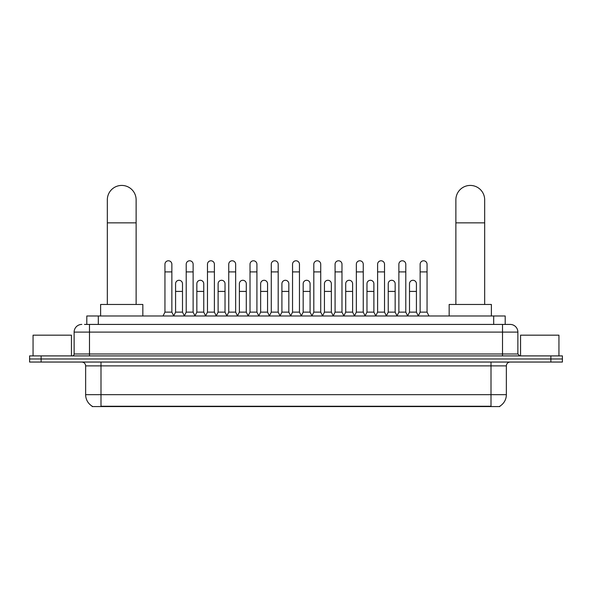<?xml version="1.0" encoding="UTF-8"?>
<svg xmlns="http://www.w3.org/2000/svg" width="592" height="592" viewBox="0 0 592 592"><rect width="100%" height="100%" fill="white"/><g stroke="black" fill="none" stroke-linecap="round" stroke-linejoin="round"><path stroke-width="0.89" d="M86.802 324.423L86.802 315.98L505.198 315.98L505.198 324.423M499.833 406.193L499.833 406.571L92.167 406.571L92.167 406.193M92.285 406.26A13.438 13.438 0 0 1 85.64 394.672L100.995 394.672L100.995 406.26L491.005 406.26L491.005 394.672L506.36 394.672L506.36 365.886A3.841 3.841 0 0 1 510.193 362.045M85.64 394.672L85.64 365.886C85.418 363.547 84.138 362.274 81.807 362.045M499.715 406.26A13.438 13.438 0 0 0 506.36 394.672M41.114 355.903L562.4 355.903L562.4 358.974L29.6 358.974L29.6 362.045L41.114 362.045L41.114 358.974L29.6 358.974L29.6 355.903L41.114 355.903L41.114 358.974L562.4 358.974L562.4 362.045L41.114 362.045M84.671 324.423L510.193 324.423A7.674 7.674 0 0 1 517.874 332.105L517.874 353.979L519.791 355.903M84.493 324.423L89.481 324.423L89.481 332.105L74.126 332.105L74.126 353.979A1.917 1.917 0 0 1 72.209 355.903M81.807 324.423A7.674 7.674 0 0 0 74.126 332.105M517.874 332.105L502.519 332.105L502.519 324.423L510.193 324.423M71.44 355.903L71.44 335.176L33.056 335.176L33.056 355.903M558.944 355.903L558.944 335.176L520.56 335.176L520.56 355.903M107.33 304.466L107.33 199.822A14.393 14.393 0 0 1 121.73 185.429A14.393 14.393 0 0 1 136.123 199.822A14.393 14.393 0 0 0 121.73 185.429M136.123 304.466L136.123 199.822M142.842 315.98L142.842 304.466L100.618 304.466L100.618 315.98M455.877 304.466L455.877 199.822A14.393 14.393 0 0 1 470.27 185.429A14.393 14.393 0 0 1 484.67 199.822A14.393 14.393 0 0 0 470.27 185.429M484.67 304.466L484.67 199.822M491.382 315.98L491.382 304.466L449.158 304.466L449.158 315.98M163.029 315.98L164.946 312.139L171.858 312.139L173.782 315.98M171.858 312.139L171.858 264.232A3.456 3.456 0 0 0 168.402 260.783A3.456 3.456 0 0 1 168.624 260.791M164.946 312.139L164.946 271.913L171.858 271.913M164.946 271.913L164.946 264.232A3.456 3.456 0 0 1 168.402 260.783M184.297 315.98L186.214 312.139L193.125 312.139L195.042 315.98M193.125 312.139L193.125 264.232A3.456 3.456 0 0 0 189.669 260.783A3.456 3.456 0 0 1 189.884 260.791M186.214 312.139L186.214 271.913L193.125 271.913M186.214 271.913L186.214 264.232A3.456 3.456 0 0 1 189.669 260.783M205.565 315.98L207.481 312.139L214.393 312.139L216.309 315.98M214.393 312.139L214.393 264.232A3.456 3.456 0 0 0 210.937 260.783A3.456 3.456 0 0 1 211.152 260.791M207.481 312.139L207.481 271.913L214.393 271.913M207.481 271.913L207.481 264.232A3.456 3.456 0 0 1 210.937 260.783M226.825 315.98L228.749 312.139L235.66 312.139L237.577 315.98M235.66 312.139L235.66 264.232A3.456 3.456 0 0 0 232.205 260.783A3.456 3.456 0 0 1 232.419 260.791M228.749 312.139L228.749 271.913L235.66 271.913M228.749 271.913L228.749 264.232A3.456 3.456 0 0 1 232.205 260.783M248.092 315.98L250.016 312.139L256.921 312.139L258.845 315.98M256.921 312.139L256.921 264.232A3.456 3.456 0 0 0 253.465 260.783A3.456 3.456 0 0 1 253.687 260.791M250.016 312.139L250.016 271.913L256.921 271.913M250.016 271.913L250.016 264.232A3.456 3.456 0 0 1 253.465 260.783M269.36 315.98L271.277 312.139L278.188 312.139L280.105 315.98M278.188 312.139L278.188 264.232A3.456 3.456 0 0 0 274.732 260.783A3.456 3.456 0 0 1 274.954 260.791M271.277 312.139L271.277 271.913L278.188 271.913M271.277 271.913L271.277 264.232A3.456 3.456 0 0 1 274.732 260.783M290.628 315.98L292.544 312.139L299.456 312.139L301.372 315.98M299.456 312.139L299.456 264.232A3.456 3.456 0 0 0 296 260.783A3.456 3.456 0 0 1 296.215 260.791M292.544 312.139L292.544 271.913L299.456 271.913M292.544 271.913L292.544 264.232A3.456 3.456 0 0 1 296 260.783M311.895 315.98L313.812 312.139L320.723 312.139L322.64 315.98M320.723 312.139L320.723 264.232A3.456 3.456 0 0 0 317.268 260.783A3.456 3.456 0 0 1 317.482 260.791M313.812 312.139L313.812 271.913L320.723 271.913M313.812 271.913L313.812 264.232A3.456 3.456 0 0 1 317.268 260.783M333.155 315.98L335.079 312.139L341.984 312.139L343.908 315.98M341.984 312.139L341.984 264.232A3.456 3.456 0 0 0 338.535 260.783A3.456 3.456 0 0 1 338.75 260.791M335.079 312.139L335.079 271.913L341.984 271.913M335.079 271.913L335.079 264.232A3.456 3.456 0 0 1 338.535 260.783M354.423 315.98L356.34 312.139L363.251 312.139L365.175 315.98M363.251 312.139L363.251 264.232A3.456 3.456 0 0 0 359.795 260.783A3.456 3.456 0 0 1 360.017 260.791M356.34 312.139L356.34 271.913L363.251 271.913M356.34 271.913L356.34 264.232A3.456 3.456 0 0 1 359.795 260.783M375.691 315.98L377.607 312.139L384.519 312.139L386.435 315.98M384.519 312.139L384.519 264.232A3.456 3.456 0 0 0 381.063 260.783A3.456 3.456 0 0 1 381.278 260.791M377.607 312.139L377.607 271.913L384.519 271.913M377.607 271.913L377.607 264.232A3.456 3.456 0 0 1 381.063 260.783M396.958 315.98L398.875 312.139L405.786 312.139L407.703 315.98M405.786 312.139L405.786 264.232A3.456 3.456 0 0 0 402.331 260.783A3.456 3.456 0 0 1 402.545 260.791M398.875 312.139L398.875 271.913L405.786 271.913M398.875 271.913L398.875 264.232A3.456 3.456 0 0 1 402.331 260.783M418.218 315.98L420.142 312.139L427.054 312.139L428.971 315.98M427.054 312.139L427.054 264.232A3.456 3.456 0 0 0 423.598 260.783A3.456 3.456 0 0 1 423.813 260.791M420.142 312.139L420.142 271.913L427.054 271.913M420.142 271.913L420.142 264.232A3.456 3.456 0 0 1 423.598 260.783M173.722 315.862L175.58 312.139L182.491 312.139L184.356 315.862M182.491 312.139L182.491 283.738A3.456 3.456 0 0 0 179.258 280.29A3.456 3.456 0 0 1 182.491 283.738M175.58 312.139L175.58 291.412L182.491 291.412M175.58 291.412L175.58 283.738A3.456 3.456 0 0 1 179.258 280.29M194.99 315.862L196.847 312.139L203.759 312.139L205.616 315.862M203.759 312.139L203.759 283.738A3.456 3.456 0 0 0 200.518 280.29A3.456 3.456 0 0 1 203.759 283.738M196.847 312.139L196.847 291.412L203.759 291.412M196.847 291.412L196.847 283.738A3.456 3.456 0 0 1 200.518 280.29M216.25 315.862L218.115 312.139L225.027 312.139L226.884 315.862M225.027 312.139L225.027 283.738A3.456 3.456 0 0 0 221.785 280.29A3.456 3.456 0 0 1 225.027 283.738M218.115 312.139L218.115 291.412L225.027 291.412M218.115 291.412L218.115 283.738A3.456 3.456 0 0 1 221.785 280.29M237.518 315.862L239.383 312.139L246.287 312.139L248.152 315.862M246.287 312.139L246.287 283.738A3.456 3.456 0 0 0 243.053 280.29A3.456 3.456 0 0 1 246.287 283.738M239.383 312.139L239.383 291.412L246.287 291.412M239.383 291.412L239.383 283.738A3.456 3.456 0 0 1 243.053 280.29M258.785 315.862L260.643 312.139L267.554 312.139L269.419 315.862M267.554 312.139L267.554 283.738A3.456 3.456 0 0 0 264.321 280.29A3.456 3.456 0 0 1 267.554 283.738M260.643 312.139L260.643 291.412L267.554 291.412M260.643 291.412L260.643 283.738A3.456 3.456 0 0 1 264.321 280.29M280.053 315.862L281.91 312.139L288.822 312.139L290.687 315.862M288.822 312.139L288.822 283.738A3.456 3.456 0 0 0 285.581 280.29A3.456 3.456 0 0 1 288.822 283.738M281.91 312.139L281.91 291.412L288.822 291.412M281.91 291.412L281.91 283.738A3.456 3.456 0 0 1 285.581 280.29M301.313 315.862L303.178 312.139L310.09 312.139L311.947 315.862M310.09 312.139L310.09 283.738A3.456 3.456 0 0 0 306.848 280.29A3.456 3.456 0 0 1 310.09 283.738M303.178 312.139L303.178 291.412L310.09 291.412M303.178 291.412L303.178 283.738A3.456 3.456 0 0 1 306.848 280.29M322.581 315.862L324.446 312.139L331.357 312.139L333.215 315.862M331.357 312.139L331.357 283.738A3.456 3.456 0 0 0 328.116 280.29A3.456 3.456 0 0 1 331.357 283.738M324.446 312.139L324.446 291.412L331.357 291.412M324.446 291.412L324.446 283.738A3.456 3.456 0 0 1 328.116 280.29M343.848 315.862L345.713 312.139L352.617 312.139L354.482 315.862M352.617 312.139L352.617 283.738A3.456 3.456 0 0 0 349.384 280.29A3.456 3.456 0 0 1 352.617 283.738M345.713 312.139L345.713 291.412L352.617 291.412M345.713 291.412L345.713 283.738A3.456 3.456 0 0 1 349.384 280.29M365.116 315.862L366.973 312.139L373.885 312.139L375.75 315.862M373.885 312.139L373.885 283.738A3.456 3.456 0 0 0 370.651 280.29A3.456 3.456 0 0 1 373.885 283.738M366.973 312.139L366.973 291.412L373.885 291.412M366.973 291.412L366.973 283.738A3.456 3.456 0 0 1 370.651 280.29M386.384 315.862L388.241 312.139L395.153 312.139L397.01 315.862M395.153 312.139L395.153 283.738A3.456 3.456 0 0 0 391.911 280.29A3.456 3.456 0 0 1 395.153 283.738M388.241 312.139L388.241 291.412L395.153 291.412M388.241 291.412L388.241 283.738A3.456 3.456 0 0 1 391.911 280.29M407.644 315.862L409.509 312.139L416.42 312.139L418.278 315.862M416.42 312.139L416.42 283.738A3.456 3.456 0 0 0 413.179 280.29A3.456 3.456 0 0 1 416.42 283.738M409.509 312.139L409.509 291.412L416.42 291.412M409.509 291.412L409.509 283.738A3.456 3.456 0 0 1 413.179 280.29M489.466 406.571L489.466 406.193M102.534 406.571L102.534 406.193M98.316 324.423L98.316 315.98M493.684 324.423L493.684 315.98M491.005 362.045L491.005 365.886L85.64 365.886M506.36 365.886L491.005 365.886L491.005 394.672L100.995 394.672L100.995 362.045M550.886 362.045L550.886 355.903M89.481 355.903L89.481 353.979L517.874 353.979M74.126 353.979L89.481 353.979L89.481 332.105L502.519 332.105L502.519 355.903M107.33 222.858L136.123 222.858M455.877 222.858L484.67 222.858"/></g></svg>
